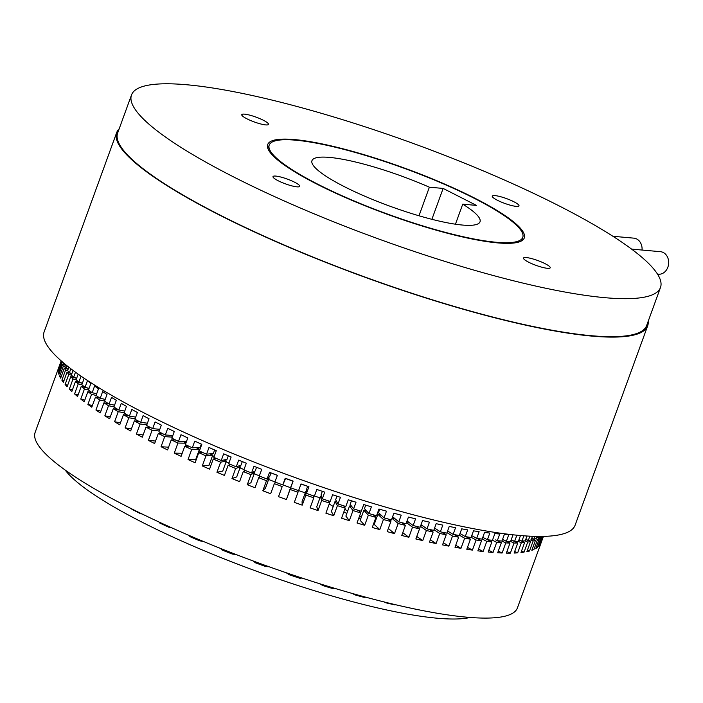 <?xml version="1.0" encoding="UTF-8"?>
<svg xmlns="http://www.w3.org/2000/svg" width="703" height="703" viewBox="0 0 703 703"><rect width="100%" height="100%" fill="white"/><g stroke="black" fill="none" stroke-linecap="round" stroke-linejoin="round"><path stroke-width="1.05" d="M244.565 114.15A14.218 2.566 20 0 0 241.77 114.668A14.218 2.566 20 0 0 250.373 120.406A14.218 2.566 20 0 0 265.69 124.906A14.218 2.566 20 0 0 268.484 124.387A14.218 2.566 20 0 0 259.89 118.649A14.218 2.566 20 0 0 244.565 114.15M275.796 176.084A14.218 2.566 20 0 0 273.001 176.594A14.218 2.566 20 0 0 281.595 182.341A14.218 2.566 20 0 0 296.921 186.84A14.218 2.566 20 0 0 299.715 186.321A14.218 2.566 20 0 0 291.121 180.583A14.218 2.566 20 0 0 275.796 176.084M526.301 257.553A14.218 2.566 20 0 0 523.507 258.071A14.218 2.566 20 0 0 532.101 263.81A14.218 2.566 20 0 0 547.426 268.309A14.218 2.566 20 0 0 550.221 267.79A14.218 2.566 20 0 0 541.618 262.052A14.218 2.566 20 0 0 526.301 257.553M495.07 195.619A14.218 2.566 20 0 0 492.276 196.137A14.218 2.566 20 0 0 500.87 201.875A14.218 2.566 20 0 0 516.195 206.374A14.218 2.566 20 0 0 518.99 205.865A14.218 2.566 20 0 0 510.396 200.127A14.218 2.566 20 0 0 495.07 195.619M497.46 242.878A136.531 24.64 -160 0 1 350.287 199.661A136.531 24.64 -160 0 1 267.702 144.537A136.531 24.64 -160 0 1 294.531 139.581A136.531 24.64 -160 0 1 441.704 182.798A136.531 24.64 -160 0 1 524.289 237.93A136.531 24.64 -160 0 1 497.46 242.878M186.822 84.764A281.464 50.801 -160 0 1 490.237 173.852A281.464 50.801 -160 0 1 660.486 287.501A281.464 50.801 -160 0 1 605.169 297.703A281.464 50.801 -160 0 1 301.754 208.606A281.464 50.801 -160 0 1 131.505 94.967A281.464 50.801 -160 0 1 186.822 84.764M660.486 287.501L646.655 325.507A281.464 50.801 -160 0 1 591.328 335.709A281.464 50.801 -160 0 1 287.922 246.621A281.464 50.801 -160 0 1 117.665 132.972L131.505 94.967M648.166 321.341A282.536 50.994 -160 0 1 647.656 325.876A282.536 50.994 -160 0 1 592.128 336.122A282.536 50.994 -160 0 1 287.562 246.691A282.536 50.994 -160 0 1 116.663 132.612A282.536 50.994 -160 0 1 119.185 128.807M647.656 325.876L575.107 525.203A282.536 50.994 -160 0 1 519.579 535.449A282.536 50.994 -160 0 1 215.013 446.018A282.536 50.994 -160 0 1 44.113 331.939L116.663 132.612M612.919 236.287L633.869 238.15A11.31 9.209 95.1 0 1 642.05 250.04M631.593 249.108L660.451 251.683A11.31 9.209 95.1 0 1 667.85 267.228A11.31 9.209 95.1 0 1 658.439 274.214L657.516 274.126M513.014 534.79L510.615 541.389A256.613 46.31 -160 0 1 506.388 541.266L508.823 534.57A256.613 46.31 -160 0 1 504.385 534.35L501.951 541.046A256.613 46.31 -160 0 1 497.302 540.712L499.736 534.025A256.613 46.31 -160 0 1 497.337 533.814A256.613 46.31 -160 0 1 494.877 533.586L492.443 540.282A256.613 46.31 -160 0 1 487.381 539.746L482.776 537.32M516.872 535.194L514.614 541.398A256.613 46.31 -160 0 0 518.383 541.31L520.492 535.528M523.867 535.791L521.934 541.117A256.613 46.31 -160 0 0 525.246 540.818L526.995 536.011M529.869 536.169L528.322 540.414A256.613 46.31 -160 0 0 531.16 539.904L532.479 536.284M534.816 536.363L533.753 539.289A256.613 46.31 -160 0 0 536.099 538.577L536.89 536.407M538.683 536.433L538.199 537.76A256.613 46.31 -160 0 0 540.045 536.846L540.203 536.433M295.726 140.196A134.923 24.35 -160 0 1 441.168 182.903A134.923 24.35 -160 0 1 522.777 237.377A134.923 24.35 -160 0 1 496.265 242.263A134.923 24.35 -160 0 1 350.823 199.564A134.923 24.35 -160 0 1 269.214 145.082A134.923 24.35 -160 0 1 295.726 140.196M431.888 219.318L443.136 188.43L476.493 205.408L462.732 204.178A89.413 16.134 -160 0 1 480.017 221.814A89.413 16.134 -160 0 1 462.442 225.048A89.413 16.134 -160 0 1 366.061 196.752A89.413 16.134 -160 0 1 311.974 160.653A89.413 16.134 -160 0 1 329.549 157.41A89.413 16.134 -160 0 1 429.375 187.2L418.979 215.777M487.381 539.746L489.824 533.05A256.613 46.31 -160 0 1 484.569 532.408L482.135 539.104A256.613 46.31 -160 0 1 476.687 538.366L479.121 531.67A256.613 46.31 -160 0 1 473.488 530.827L471.054 537.523A256.613 46.31 -160 0 1 465.245 536.574L467.68 529.877A256.613 46.31 -160 0 1 461.704 528.841L459.27 535.528A256.613 46.31 -160 0 1 453.119 534.385L455.553 527.698A256.613 46.31 -160 0 1 449.252 526.45L446.809 533.146A256.613 46.31 -160 0 1 440.35 531.811L442.793 525.115A256.613 46.31 -160 0 1 436.185 523.691L433.751 530.378A256.613 46.31 -160 0 1 427.002 528.858L429.436 522.162A256.613 46.31 -160 0 1 422.565 520.545L420.13 527.241A256.613 46.31 -160 0 1 413.127 525.536L415.561 518.84A256.613 46.31 -160 0 1 408.452 517.048L406.009 523.744A256.613 46.31 -160 0 1 398.786 521.863L401.22 515.167A256.613 46.31 -160 0 1 393.9 513.208L391.457 519.904A256.613 46.31 -160 0 1 384.04 517.856L386.474 511.16A256.613 46.31 -160 0 1 378.97 509.042L376.536 515.73A256.613 46.31 -160 0 1 368.952 513.533L371.386 506.837A256.613 46.31 -160 0 1 363.741 504.561L361.298 511.257A256.613 46.31 -160 0 1 353.591 508.902L356.026 502.206A256.613 46.31 -160 0 1 348.257 499.789L345.823 506.485A256.613 46.31 -160 0 1 338.011 503.998L340.445 497.302A256.613 46.31 -160 0 1 332.598 494.754L330.164 501.441A256.613 46.31 -160 0 1 322.29 498.831L324.724 492.135A256.613 46.31 -160 0 1 316.833 489.464L314.39 496.16A256.613 46.31 -160 0 1 306.49 493.427L308.925 486.731A256.613 46.31 -160 0 1 301.016 483.945L298.582 490.641A256.613 46.31 -160 0 1 290.682 487.812L293.116 481.116A256.613 46.31 -160 0 1 285.233 478.233L282.791 484.929A256.613 46.31 -160 0 1 274.926 482.003L277.369 475.307A256.613 46.31 -160 0 1 269.53 472.337L267.096 479.033A256.613 46.31 -160 0 1 259.302 476.028L261.736 469.332A256.613 46.31 -160 0 1 253.994 466.291L251.56 472.987A256.613 46.31 -160 0 1 243.871 469.92L246.305 463.224A256.613 46.31 -160 0 1 238.677 460.122L236.243 466.818A256.613 46.31 -160 0 1 228.695 463.69L231.129 456.994A256.613 46.31 -160 0 1 223.659 453.848L221.225 460.544A256.613 46.31 -160 0 1 213.844 457.381L216.278 450.685A256.613 46.31 -160 0 1 208.993 447.503L206.559 454.2A256.613 46.31 -160 0 1 199.38 451.01L201.814 444.314A256.613 46.31 -160 0 1 194.749 441.115L192.306 447.811A256.613 46.31 -160 0 1 185.364 444.604L187.798 437.907A256.613 46.31 -160 0 1 180.979 434.7L178.536 441.396A256.613 46.31 -160 0 1 171.857 438.197L174.291 431.501A256.613 46.31 -160 0 1 167.745 428.303L165.31 434.999A256.613 46.31 -160 0 1 158.913 431.809L161.347 425.113A256.613 46.31 -160 0 1 155.108 421.941L152.674 428.628A256.613 46.31 -160 0 1 146.593 425.473L149.027 418.777A256.613 46.31 -160 0 1 143.122 415.64L140.688 422.327A256.613 46.31 -160 0 1 134.95 419.208L137.384 412.52A256.613 46.31 -160 0 1 131.83 409.427L129.396 416.114L135.714 417.107M129.396 416.114A256.613 46.31 -160 0 1 124.036 413.056L126.47 406.36A256.613 46.31 -160 0 1 121.294 403.329L118.86 410.025L124.747 411.088M118.86 410.025A256.613 46.31 -160 0 1 113.886 407.028L116.32 400.332A256.613 46.31 -160 0 1 111.549 397.38L109.114 404.076L114.563 405.174M109.114 404.076A256.613 46.31 -160 0 1 104.554 401.158L106.988 394.462A256.613 46.31 -160 0 1 102.638 391.597L100.204 398.293L105.195 399.392M100.204 398.293A256.613 46.31 -160 0 1 96.074 395.473L98.508 388.777A256.613 46.31 -160 0 1 94.606 386.009L92.163 392.705A256.613 46.31 -160 0 1 88.49 389.989L90.924 383.293A256.613 46.31 -160 0 1 87.48 380.639L85.037 387.327A256.613 46.31 -160 0 1 81.829 384.734L84.167 378.293M81.047 376.158L78.85 382.195L82.4 383.161M78.85 382.195A256.613 46.31 -160 0 1 76.117 379.725L78.156 374.128M75.485 372.212L73.622 377.326L76.671 378.205M73.622 377.326A256.613 46.31 -160 0 1 71.381 374.998L73.05 370.419M85.037 387.327L89.079 388.364M96.083 395.438L91.566 394.357A256.613 46.31 -160 0 1 87.884 391.641L96.689 393.785M67.11 365.832L66.152 368.46L68.173 369.093M66.152 368.46A256.613 46.31 -160 0 1 64.922 366.439L65.59 364.602M70.836 368.75L69.386 372.739A256.613 46.31 -160 0 1 67.646 370.56L68.859 367.221M69.386 372.739L71.926 373.504M64.298 363.53L63.938 364.497A256.613 46.31 -160 0 1 63.217 362.643L63.226 362.625M63.938 364.497L65.449 364.989M140.688 422.327L147.419 423.197M152.674 428.628L159.818 429.331M165.31 434.999L172.85 435.456M178.536 441.396L186.48 441.528M192.306 447.811L200.109 447.503L201.339 444.103M206.559 454.2L213.361 453.453L214.626 449.973M221.225 460.544L227.007 459.349L228.299 455.808M236.243 466.818L240.98 465.184L242.289 461.599M322.352 491.335L321.025 494.974L322.29 498.831M307.659 486.291L306.332 489.947L306.49 493.427M351.438 500.791L350.147 504.341L353.591 508.902M336.965 496.177L335.656 499.78L338.011 503.998M267.096 479.033L269.68 476.555L271.007 472.908M251.56 472.987L255.224 470.931L256.542 467.302M292.958 481.054L290.682 487.812M282.791 484.929L285.62 478.374M407.028 520.941L413.127 525.536M392.608 516.74L398.786 521.863M365.709 505.149L364.444 508.647L368.952 513.533M379.725 509.253L378.478 512.672L384.04 517.856M421.044 524.719L427.002 528.858M434.586 528.067L440.35 531.811M447.591 531.011L453.119 534.385M459.99 533.533L465.245 536.574M471.739 535.642L476.687 538.366M495.659 539.886L497.302 540.712M502.548 539.412L506.388 541.266M511.186 539.807L514.614 541.398M518.946 539.772L521.934 541.117M525.791 539.315L528.322 540.414M531.696 538.436L533.753 539.289M536.626 537.127L538.199 537.76M462.732 204.178L455.447 224.204M443.136 188.43L429.375 187.2M374.383 523.92A47.479 8.568 -160 0 1 373.644 523.682M360.63 519.122A47.479 8.568 -160 0 1 358.706 518.383M346.851 513.401A47.479 8.568 -160 0 1 343.82 511.995M333.222 506.45A47.479 8.568 -160 0 1 329.25 503.963M487.645 539.772L491.845 541.934L488.172 552.013A256.613 46.31 20 0 0 490.624 552.25A256.613 46.31 20 0 0 493.031 552.453L496.696 542.365L492.46 540.229M543.375 536.389L540.633 543.929A256.613 46.31 20 0 0 541.064 542.944L517.417 607.902A256.613 46.31 -160 0 1 466.985 617.199A256.613 46.31 -160 0 1 190.364 535.976A256.613 46.31 -160 0 1 35.15 432.371L58.788 367.414A256.613 46.31 20 0 0 58.648 367.836L61.187 360.867M541.064 542.944A256.613 46.31 20 0 0 541.205 542.523L543.437 536.389M542.365 536.407L538.718 546.451A256.613 46.31 20 0 0 539.799 545.238L543.015 536.398M542.338 536.407A256.613 46.31 -160 0 1 541.046 537.487L539.781 536.995M536.547 537.356L539.447 538.498L535.774 548.586A256.613 46.31 20 0 0 537.373 547.567L541.046 537.487M539.447 538.498A256.613 46.31 -160 0 1 537.602 539.421L535.783 538.683M531.617 538.639L535.501 540.229L531.828 550.317A256.613 46.31 20 0 0 533.928 549.5L537.602 539.421M535.501 540.229A256.613 46.31 -160 0 1 533.155 540.95L530.818 539.974M525.721 539.5L530.554 541.556L526.89 551.635A256.613 46.31 20 0 0 529.482 551.029L533.155 540.95M530.554 541.556A256.613 46.31 -160 0 1 527.725 542.066L524.921 540.853M518.893 539.93L524.649 542.47L520.976 552.549A256.613 46.31 20 0 0 524.051 552.145L527.725 542.066M524.649 542.47A256.613 46.31 -160 0 1 521.336 542.769L518.111 541.319M511.143 539.93L517.786 542.962L514.113 553.05A256.613 46.31 20 0 0 517.663 552.848L521.336 542.769M517.786 542.962A256.613 46.31 -160 0 1 514.007 543.05L510.422 541.38M502.522 539.482L510.009 543.041L506.345 553.12A256.613 46.31 20 0 0 510.343 553.138L514.007 543.05M510.009 543.041A256.613 46.31 -160 0 1 505.791 542.918L501.898 541.038M497.337 540.721L501.353 542.698L497.68 552.778A256.613 46.31 20 0 0 502.118 553.006L505.791 542.918M501.353 542.698A256.613 46.31 -160 0 1 496.696 542.365M146.822 424.849L140.082 423.979A256.613 46.31 -160 0 1 134.352 420.86L139.273 421.572M135.117 418.76L128.798 417.767A256.613 46.31 -160 0 1 123.429 414.708L128.377 415.543M124.15 412.74L118.253 411.677A256.613 46.31 -160 0 1 113.28 408.68L118.174 409.621M113.956 406.826L108.508 405.728A256.613 46.31 -160 0 1 103.947 402.81L108.71 403.821M88.552 390.033L84.439 388.979A256.613 46.31 -160 0 1 81.223 386.386L89.044 388.451M81.987 384.866L78.244 383.847A256.613 46.31 -160 0 1 75.511 381.377L82.348 383.293M92.269 392.722L96.671 393.821M104.589 401.044L99.598 399.945A256.613 46.31 -160 0 1 95.476 397.125L100.028 398.17M63.314 362.924L62.154 362.52A256.613 46.31 -160 0 1 62.013 361.588M71.609 375.244L68.789 374.391A256.613 46.31 -160 0 1 67.04 372.212L71.855 373.697M76.328 379.928L73.024 378.979A256.613 46.31 -160 0 1 70.783 376.65L76.609 378.363M65.08 366.72L63.34 366.149A256.613 46.31 -160 0 1 62.62 364.295L65.361 365.217M67.857 370.833L65.555 370.112A256.613 46.31 -160 0 1 64.316 368.091L68.103 369.303M159.651 429.779A238.73 43.085 -160 0 1 158.562 429.208M159.212 430.983L152.068 430.28A256.613 46.31 -160 0 1 145.996 427.125L150.82 427.67M172.534 436.326A238.73 43.085 -160 0 1 170.513 435.315M172.253 437.108L164.704 436.651A256.613 46.31 -160 0 1 158.307 433.461L162.955 433.83M185.996 442.864A238.73 43.085 -160 0 1 183.088 441.475M185.882 443.18L177.938 443.048A256.613 46.31 -160 0 1 171.251 439.85L175.653 440.025M298.195 490.509L297.984 492.293A256.613 46.31 -160 0 1 290.075 489.464L286.411 499.543A256.613 46.31 20 0 1 278.52 496.661L282.193 486.581A256.613 46.31 -160 0 1 274.328 483.655L270.655 493.734A256.613 46.31 20 0 1 262.825 490.773L265.409 488.286L269.082 478.207L266.499 480.685A256.613 46.31 -160 0 1 258.704 477.68L255.031 487.768A256.613 46.31 20 0 1 247.289 484.727L250.953 482.662L254.627 472.583L250.953 474.639A256.613 46.31 -160 0 1 243.264 471.572L239.6 481.652A256.613 46.31 20 0 1 231.972 478.55L236.709 476.924L240.382 466.845L235.646 468.47A256.613 46.31 -160 0 1 228.088 465.342L224.424 475.43A256.613 46.31 20 0 1 216.955 472.275L222.737 471.089L226.401 461.01L220.619 462.196A256.613 46.31 -160 0 1 213.237 459.033L209.573 469.112A256.613 46.31 20 0 1 202.288 465.931L209.09 465.184L212.763 455.105L205.953 455.852A256.613 46.31 -160 0 1 198.773 452.662L195.109 462.741A256.613 46.31 20 0 1 188.035 459.542L195.838 459.235L199.503 449.155A238.73 43.085 -160 0 1 196.234 447.653M199.503 449.155L191.708 449.463A256.613 46.31 -160 0 1 184.757 446.256L188.843 446.22M212.763 455.105A238.73 43.085 -160 0 1 209.889 453.83M198.773 452.662L202.482 452.389M226.401 461.01A238.73 43.085 -160 0 1 223.985 459.973M213.237 459.033L216.506 458.532M240.382 466.845A238.73 43.085 -160 0 1 238.466 466.054M228.088 465.342L230.874 464.595M254.627 472.583A238.73 43.085 -160 0 1 253.256 472.038M243.264 471.572L245.523 470.579M336.913 502.03A238.73 43.085 -160 0 1 335.05 501.432L337.405 505.65A256.613 46.31 -160 0 0 345.217 508.137L343.679 505.809M328.591 500.923L329.558 503.093A256.613 46.31 -160 0 1 321.684 500.483L320.427 496.626A238.73 43.085 -160 0 0 321.71 497.056M366.755 511.151A238.73 43.085 -160 0 1 363.838 510.299L368.354 515.185A256.613 46.31 -160 0 0 375.938 517.382L373.363 514.816M358.627 510.448L360.701 512.909A256.613 46.31 -160 0 1 352.985 510.554L349.54 505.993A238.73 43.085 -160 0 0 351.948 506.731M274.328 483.655L275.435 482.196M269.082 478.207A238.73 43.085 -160 0 1 268.282 477.899M258.704 477.68L260.391 476.449M313.406 495.817L313.793 497.812A256.613 46.31 -160 0 1 305.884 495.079L305.726 491.599A238.73 43.085 -160 0 0 306.42 491.836M291.112 486.406A238.73 43.085 -160 0 1 291.024 486.371L290.075 489.464M422.266 525.563A238.73 43.085 -160 0 1 420.851 525.246M429.146 529.35L433.145 532.03A256.613 46.31 -160 0 1 426.405 530.51L420.447 526.371M415.789 526.195L419.524 528.893A256.613 46.31 -160 0 1 412.529 527.188L406.431 522.593M409.076 522.487A238.73 43.085 -160 0 1 406.686 521.898M381.254 515.264A238.73 43.085 -160 0 1 377.871 514.324L383.443 519.508A256.613 46.31 -160 0 0 390.859 521.556L387.845 518.911M402.002 522.707L405.411 525.396A256.613 46.31 -160 0 1 398.188 523.515L392.01 518.392M395.385 519.042A238.73 43.085 -160 0 1 392.089 518.181M442.011 532.162L446.212 534.798A256.613 46.31 -160 0 1 439.753 533.463L433.988 529.728M454.349 534.623L458.664 537.18A256.613 46.31 -160 0 1 452.521 536.038L446.985 532.663M466.098 536.723L470.456 539.175A256.613 46.31 -160 0 1 464.648 538.226L459.393 535.185M477.214 538.436L481.529 540.756A256.613 46.31 -160 0 1 476.08 540.018L471.142 537.294M491.845 541.934A256.613 46.31 -160 0 1 486.784 541.398L482.179 538.973M173.404 439.929L173.711 439.094M185.583 446.247L186.067 444.929M329.558 503.093L325.893 513.181A256.613 46.31 20 0 0 333.74 515.73L331.385 511.512L335.05 501.432M313.793 497.812L310.12 507.891A256.613 46.31 20 0 0 318.02 510.563L316.754 506.705L320.427 496.626M360.701 512.909L357.027 522.988A256.613 46.31 20 0 0 364.681 525.264L360.173 520.378L363.838 510.299M345.217 508.137L341.553 518.216A256.613 46.31 20 0 0 349.321 520.642L345.876 516.072L349.54 505.993M297.984 492.293L294.311 502.381A256.613 46.31 20 0 0 302.22 505.158L302.062 501.678L305.726 491.599M286.411 499.543L291.024 486.371M416.949 527.03L417.134 526.521M403.935 524.227L404.269 523.296M375.938 517.382L372.265 527.47A256.613 46.31 20 0 0 379.769 529.587L374.207 524.403L377.871 514.324M390.446 521.195L390.973 519.772M481.529 540.756L477.855 550.844A256.613 46.31 20 0 0 483.11 551.477L486.784 541.398M470.456 539.175L466.783 549.254A256.613 46.31 20 0 0 472.416 550.097L476.08 540.018M458.664 537.18L454.99 547.268A256.613 46.31 20 0 0 460.975 548.314L464.648 538.226M446.212 534.798L442.539 544.887A256.613 46.31 20 0 0 448.848 546.126L452.521 536.038M433.145 532.03L429.48 542.118A256.613 46.31 20 0 0 436.08 543.551L439.753 533.463M419.524 528.893L415.86 538.973A256.613 46.31 20 0 0 422.731 540.589L426.405 530.51M405.411 525.396L401.738 535.475A256.613 46.31 20 0 0 408.856 537.268L412.529 527.188M390.859 521.556L387.186 531.635A256.613 46.31 20 0 0 394.515 533.603L398.188 523.515M379.769 529.587L383.443 519.508M364.681 525.264L368.354 515.185M349.321 520.642L352.985 510.554M333.74 515.73L337.405 505.65M318.02 510.563L321.684 500.483M302.22 505.158L305.884 495.079M278.52 496.661L282.193 486.581M262.825 490.773L266.499 480.685M247.289 484.727L250.953 474.639M231.972 478.55L235.646 468.47M216.955 472.275L220.619 462.196M202.288 465.931L205.953 455.852M188.035 459.542L191.708 449.463M182.209 453.259L174.265 453.136A256.613 46.31 20 0 0 181.093 456.335L184.757 446.256M174.265 453.136L177.938 443.048M168.579 447.187L161.04 446.73A256.613 46.31 20 0 0 167.586 449.929L171.251 439.85M161.04 446.73L164.704 436.651M155.548 441.062L148.403 440.368A256.613 46.31 20 0 0 154.642 443.54L158.307 433.461M148.403 440.368L152.068 430.28M143.148 434.937L136.417 434.067A256.613 46.31 20 0 0 142.322 437.204L145.996 427.125M136.417 434.067L140.082 423.979M131.443 428.839L125.125 427.855A256.613 46.31 20 0 0 130.679 430.948L134.352 420.86M125.125 427.855L128.798 417.767M120.477 422.819L114.589 421.756A256.613 46.31 20 0 0 119.756 424.788L123.429 414.708M114.589 421.756L118.253 411.677M110.292 416.905L104.844 415.807A256.613 46.31 20 0 0 109.615 418.76L113.28 408.68M104.844 415.807L108.508 405.728M100.924 411.132L95.933 410.025A256.613 46.31 20 0 0 100.283 412.889L103.947 402.81M95.933 410.025L99.598 399.945M92.418 405.517L87.893 404.436A256.613 46.31 20 0 0 91.803 407.204L95.476 397.125M87.893 404.436L91.566 394.357M84.808 400.095L80.766 399.067A256.613 46.31 20 0 0 84.219 401.721L87.884 391.641M80.766 399.067L84.439 388.979M78.13 394.893L74.58 393.935A256.613 46.31 20 0 0 77.55 396.466L81.223 386.386M74.58 393.935L78.244 383.847M72.4 389.937L69.351 389.067A256.613 46.31 20 0 0 71.847 391.466L75.511 381.377M69.351 389.067L73.024 378.979M67.655 385.244L65.115 384.479A256.613 46.31 20 0 0 67.11 386.729L70.783 376.65M65.115 384.479L68.789 374.391M63.903 380.833L61.882 380.191A256.613 46.31 20 0 0 63.375 382.291L67.04 372.212M61.882 380.191L65.555 370.112M61.179 376.729L59.667 376.228A256.613 46.31 20 0 0 60.651 378.17L64.316 368.091M59.667 376.228L63.34 366.149M59.474 372.942L58.49 372.608A256.613 46.31 20 0 0 58.947 374.374L62.62 364.295M58.49 372.608L62.154 362.52M58.797 369.497L58.34 369.339A256.613 46.31 20 0 0 58.279 370.929L61.759 361.368M58.34 369.339L61.363 361.017M307.642 486.335A177.754 32.083 -160 0 1 300.989 484.024M292.923 481.151A177.754 32.083 -160 0 1 285.585 478.471M277.342 475.377A177.754 32.083 -160 0 1 270.998 472.934M394.515 533.603L388.337 528.48M408.856 537.268L402.757 532.681M422.731 540.589L416.774 536.451M436.08 543.551L430.315 539.807M448.848 546.126L443.321 542.742M460.975 548.314L455.72 545.273M472.416 550.097L467.469 547.373M483.11 551.477L478.506 549.061M493.031 552.453L488.796 550.317M502.118 553.006L498.278 551.143M510.343 553.138L506.916 551.539M517.663 552.848L514.675 551.512M524.051 552.145L521.521 551.055M529.482 551.029L527.426 550.168M533.928 549.5L532.356 548.867M537.373 547.567L536.301 547.145M539.799 545.238L539.236 545.027M236.023 554.509A110.222 19.895 -160 0 1 232.298 554.052L232.614 553.191M65.194 470.07A223.528 40.343 20 0 0 223.58 558.665A223.528 40.343 20 0 0 437.468 618.236A223.528 40.343 20 0 0 470.166 617.462M414.111 608.851L414.102 608.877A240.338 43.375 20 0 0 415.86 609.22M386.079 602.436L385.938 602.822A240.338 43.375 20 0 0 394.866 604.879L394.972 604.589M355.525 594.378L355.296 595.002A240.338 43.375 20 0 0 364.919 597.576L365.129 597.014M323.152 584.808L322.87 585.581A240.338 43.375 20 0 0 332.967 588.631L333.231 587.893M289.671 573.929L289.364 574.79A240.338 43.375 20 0 0 299.706 578.235L300.014 577.4M255.857 561.978L255.541 562.848A240.338 43.375 20 0 0 265.901 566.618L266.217 565.739M222.456 549.201L222.148 550.045A240.338 43.375 20 0 0 232.298 554.052M190.205 535.906L189.933 536.644A240.338 43.375 20 0 0 199.643 540.8L199.933 540.027M159.827 522.399L159.625 522.962A240.338 43.375 20 0 0 168.676 527.171L168.905 526.547M131.997 508.998L131.892 509.297A240.338 43.375 20 0 0 140.082 513.471L140.222 513.076M112.102 498.655A240.338 43.375 20 0 0 114.501 500L114.519 499.956M385.938 602.822A110.222 19.895 -160 0 1 383.979 601.917M365.393 597.093A110.222 19.895 -160 0 1 364.919 597.576M355.296 595.002A110.222 19.895 -160 0 1 352.265 593.455M334.25 588.2A110.222 19.895 -160 0 1 332.967 588.631M322.87 585.581A110.222 19.895 -160 0 1 319.461 583.666M301.956 578.033A110.222 19.895 -160 0 1 299.706 578.235M289.364 574.79A110.222 19.895 -160 0 1 286.191 572.743M269.029 566.75A110.222 19.895 -160 0 1 265.901 566.618M255.541 562.848A110.222 19.895 -160 0 1 253.027 560.932M222.148 550.045A110.222 19.895 -160 0 1 220.522 548.437M203.492 541.512A110.222 19.895 -160 0 1 199.643 540.8M189.933 536.644A110.222 19.895 -160 0 1 189.195 535.475M172.024 527.944A110.222 19.895 -160 0 1 168.676 527.171M159.625 522.962A110.222 19.895 -160 0 1 159.563 522.276M142.226 514.051A110.222 19.895 -160 0 1 140.082 513.471M344.778 509.359A32.276 5.826 20 0 0 347.739 510.958M359.47 516.274A32.276 5.826 20 0 0 361.386 517.03M374.435 521.512A32.276 5.826 20 0 0 375.182 521.731M407.476 521.275A187.042 33.762 -160 0 1 406.949 521.169M319.988 497.829A187.042 33.762 -160 0 1 314.452 496.002M305.26 492.882A187.042 33.762 -160 0 1 298.608 490.562M290.541 487.689A187.042 33.762 -160 0 1 283.204 485M274.961 481.915A187.042 33.762 -160 0 1 268.616 479.481M259.372 475.843A187.042 33.762 -160 0 1 254.196 473.76M243.994 469.56A187.042 33.762 -160 0 1 240.004 467.882M228.914 463.084A187.042 33.762 -160 0 1 226.102 461.845M214.187 456.432A187.042 33.762 -160 0 1 212.552 455.676M199.889 449.612A187.042 33.762 -160 0 1 199.424 449.384M186.084 442.618A187.042 33.762 -160 0 1 183.922 441.484M522.777 237.377L521.494 240.918M269.214 145.082L267.922 148.632"/></g></svg>
